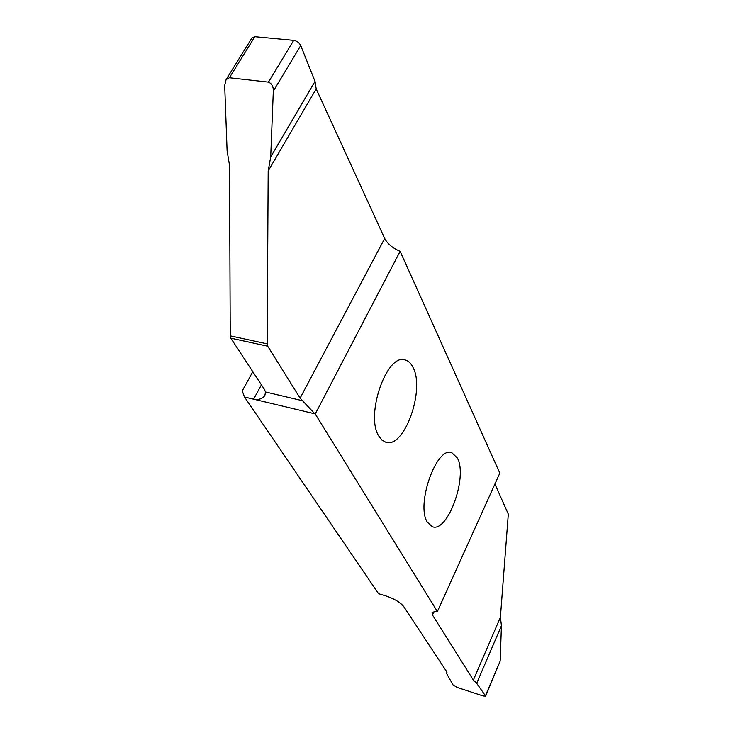 <?xml version="1.0" encoding="UTF-8"?>
<svg xmlns="http://www.w3.org/2000/svg" width="733" height="733" viewBox="0 0 733 733"><rect width="100%" height="100%" fill="white"/><g stroke="black" fill="none" stroke-linecap="round" stroke-linejoin="round"><path stroke-width="1.1" d="M457.365 458.024C467.984 476.807 447.735 533.038 432.333 526.706L427.357 522.217C415.693 504.744 436.556 445.93 451.775 452.646L457.365 458.024M412.963 367.306C425.424 389.69 404.149 449.054 385.76 442.219L381.957 440.093L378.805 436.062C365.061 415.226 386.914 352.793 405.147 359.949C408.354 360.792 410.956 363.247 412.963 367.306M255.441 399.567C259.949 399.613 263.101 398.221 264.879 395.408L265.548 391.999L264.192 389.076L230.831 338.17L230.244 335.851L229.511 165.264L227.102 150.732L224.692 85.55L226.103 79.585L229.392 77.744L268.452 82.123C271.851 83.571 273.473 86.586 273.317 91.167L270.706 156.917L268.186 170.972L267.16 343.841L267.701 346.187L300.109 398.138L314.897 413.833L244.501 397.011L242.247 390.9L252.812 371.704M501.436 625.707L476.697 683.321L485.649 696.121L500.163 661.148L501.436 625.707L500.392 617.305L473.344 680.087L432.479 615.005L432.058 612.55L437.381 611.524L315.245 413.989L400.126 251.309C392.622 248.075 387.473 243.787 384.688 238.427L316.189 88.895L315.025 81.39L300.722 45.51C299.284 42.679 296.938 40.956 293.695 40.352L254.855 36.677L252.06 37.759M400.126 251.309L499.824 473.142L437.381 611.524M270.706 156.917L315.025 81.39M500.392 617.305L508.308 514.145L494.922 484.009M244.501 397.011L378.558 593.712L386.154 596.011C394.455 598.861 400.328 602.389 403.755 606.603L446.47 671.382L446.617 673.554L453.04 684.924L457.19 687.444L483.184 695.984L485.649 696.121M446.983 672.729L446.617 673.554M473.344 680.087L476.697 683.321M230.244 335.851L267.16 343.841M267.701 346.187L230.831 338.17M229.392 77.744L254.855 36.677M268.452 82.123L293.695 40.352M273.317 91.167L300.722 45.51M268.186 170.972L316.189 88.895M384.688 238.427L300.109 398.138M301.987 400.603L265.548 391.999M500.163 661.148L485.521 695.59M432.479 615.005L434.073 611.478M261.415 384.834L253.591 399.192M405.147 359.949L404.552 359.83M226.103 79.585L252.161 37.594"/></g></svg>
